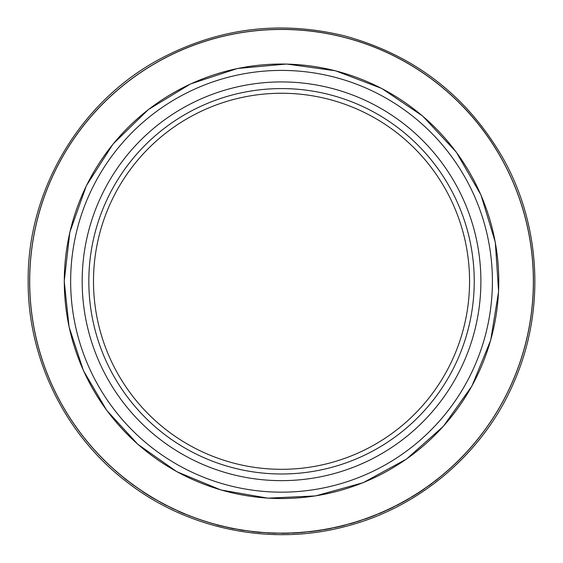 <?xml version="1.0" encoding="UTF-8"?>
<svg xmlns="http://www.w3.org/2000/svg" width="563" height="563" viewBox="0 0 563 563"><rect width="100%" height="100%" fill="white"/><g stroke="black" fill="none" stroke-linecap="round" stroke-linejoin="round"><path stroke-width="0.84" d="M533.435 281.282A251.9 251.9 0 0 1 155.578 499.437A251.9 251.9 0 0 1 155.578 63.133A251.9 251.9 0 0 1 533.435 281.282M412.222 496.629L421.173 490.936M385.275 510.979L379.054 513.688A251.9 251.9 0 0 0 381.109 512.816L391.489 508.065A251.9 251.9 0 0 0 393.544 507.052L387.33 510.036M384.557 511.155L385.275 510.831M381.109 512.816L391.489 508.065M387.33 509.895L387.808 509.67M309.249 531.655L309.249 531.803A251.9 251.9 0 0 0 311.029 531.599L319.298 530.487A251.9 251.9 0 0 0 321.839 530.086L314.457 531.169M297.56 532.675L304.928 532.098L300.931 532.584M304.717 532.119L297.89 532.802M272.907 533.182L266.271 532.725L279.501 533.182M257.65 532.197L251.014 531.331L264.49 532.612M239.972 529.882L238.811 529.537L239.972 529.882A251.9 251.9 0 0 0 243.638 530.466L243.638 530.325M178.492 511.295L191.511 516.553M166.704 505.637L160.49 502.344M148.597 495.257L148.132 494.968M153.875 498.445L142.573 491.393M154.895 499.184L142.573 491.541M144.184 492.449L142.826 491.562M131.925 483.948L126.415 479.76L137.344 487.84L131.925 484.096M216.938 524.765L216.938 524.913A251.9 251.9 0 0 0 218.845 525.406L232.069 528.425A251.9 251.9 0 0 0 233.976 528.805L233.976 528.657M337.941 526.792L346.372 524.695M351.347 523.316L349.933 523.864M359.919 520.676L350.953 523.576M361.629 520.113L360.123 520.613M370.243 517.052L364.43 519.156L375.873 514.856L370.243 517.193M375.113 515.307L376.893 514.441L374.451 515.419M373.909 515.638L373.36 515.856M402.088 502.463L408.928 498.741L402.088 502.611M427.746 486.404L427.303 486.728M437.409 479.31L433.306 482.329M82.17 281.282A199.365 199.365 0 0 0 281.528 480.647A199.365 199.365 0 0 0 480.893 281.282A199.365 199.365 0 0 0 281.528 81.924A199.365 199.365 0 0 0 82.17 281.282M93.493 281.282A188.035 188.035 0 0 1 281.528 93.254A188.035 188.035 0 0 1 469.563 281.282A188.035 188.035 0 0 1 281.528 469.317A188.035 188.035 0 0 1 93.493 281.282M70.649 281.282A210.879 210.879 0 0 0 281.528 492.161A210.879 210.879 0 0 0 492.407 281.282A210.879 210.879 0 0 0 281.528 70.41A210.879 210.879 0 0 0 70.649 281.282M124.634 478.36L124.634 478.501A251.9 251.9 0 0 0 126.415 479.908M151.524 497.192L142.685 491.612M152.946 498.037L152.439 497.741M143.143 491.914A251.9 251.9 0 0 0 152.883 498.002M166.824 505.553L173.453 508.966M189.731 516.011L189.02 515.729M185.136 514.16L184.017 513.547M184.01 513.688L178.288 511.204M187.036 514.793L178.288 511.056M189.393 515.729L188.457 515.363M218.845 525.406L232.069 528.425M260.993 532.492L257.706 532.204M254.321 531.859L252.794 531.69M261.964 532.429L261 532.352M276.173 533.274L272.964 533.182M269.571 533.048L268.051 532.971M277.221 533.147L276.278 533.133M289.157 533.07L289.157 533.217A251.9 251.9 0 0 1 281.528 533.33L281.528 533.189M304.696 532.26L305.181 532.218M292.464 532.95L292.464 533.091A251.9 251.9 0 0 0 296.434 532.887M303.147 532.401L301.05 532.577M294.245 533.013L297.876 532.802M294.245 532.865L297.876 532.654M311.029 531.599L319.298 530.487M331.375 528.207L331.375 528.354A251.9 251.9 0 0 1 323.746 529.769L323.746 529.628M344.598 525.307L343.036 525.708M342.698 525.793L334.675 527.658M336.533 527.109L334.675 527.517M360.214 520.726L357.294 521.669M358.441 521.303L357.801 521.507M360.616 520.592L352.642 522.943M352.072 523.252L351.347 523.463M354.887 522.415L352.895 523.013M367.329 518.27L363.409 519.508M374.092 515.708L366.21 518.671M373.452 515.961L368.153 517.967M367.196 518.319L365.19 519.03M372.326 516.257L371.587 516.538M370.215 517.059L367.906 517.918M372.593 516.151L372.206 516.299M370.553 516.933L370.165 517.08M370.144 517.087L366.977 518.256M407.148 499.775L397.232 505.187M412.222 496.777L421.173 491.077M411.982 496.777L411.982 496.925A251.9 251.9 0 0 0 424.185 489.043L424.185 488.895M431.744 483.645L431.04 484.166M430.843 484.307L430.371 484.652M429.886 485.01L428.767 485.82M436.001 480.408L435.241 480.999M437.409 479.162L436.825 479.627M435.326 480.788L434.875 481.14M434.284 481.59L433.088 482.491M88.827 281.282A192.701 192.701 0 0 1 377.886 114.402A192.701 192.701 0 0 1 377.886 448.169A192.701 192.701 0 0 1 88.827 281.282M64.288 281.282A217.241 217.241 0 0 1 390.152 93.148A217.241 217.241 0 0 1 390.152 469.422A217.241 217.241 0 0 1 64.288 281.282M29.691 281.282A251.837 251.837 0 0 0 281.528 533.119A251.837 251.837 0 0 0 533.365 281.282A251.837 251.837 0 0 0 281.528 29.452A251.837 251.837 0 0 0 29.691 281.282M64.224 281.282L69.833 232.216L86.378 185.684L113.008 144.086L148.343 109.581L190.554 83.936L237.459 68.489L286.651 64.034L335.576 70.804L381.707 88.44L422.658 116.041L456.326 152.179L480.964 194.981L495.306 242.245L498.6 291.521L490.683 340.27L471.963 385.972L443.405 426.268L406.486 459.077L363.114 482.702L315.526 495.919L267.882 498.164L220.9 489.965L176.845 471.717L137.822 444.291L106.731 410.392L83.472 370.714L69.087 327.026L64.224 281.282M28.15 281.282C27.671 358.427 64.984 434.594 126.232 481.492C186.895 529.15 269.944 546.349 344.542 526.708C419.379 507.981 483.87 452.898 514.068 381.918C545.146 311.304 541.149 226.586 503.568 159.216C467.557 96.189 414.551 55.068 344.542 35.863C279.881 20.162 218.191 27.953 159.463 59.249C79.622 102.149 27.284 190.646 28.15 281.282"/></g></svg>
